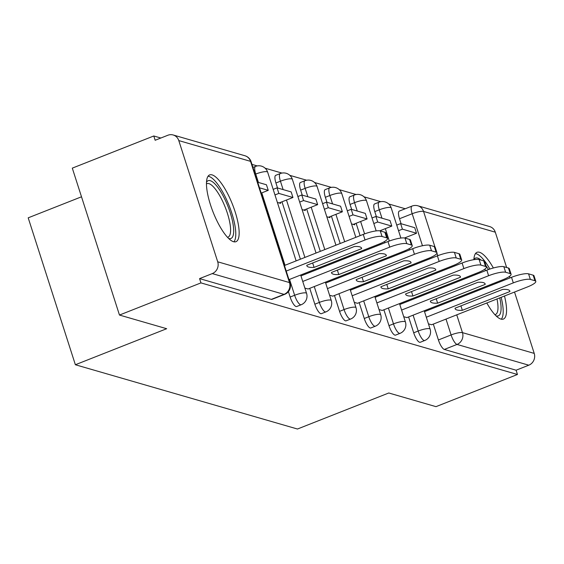 <?xml version="1.0" encoding="UTF-8"?>
<svg xmlns="http://www.w3.org/2000/svg" width="564" height="564" viewBox="0 0 564 564"><rect width="100%" height="100%" fill="white"/><g stroke="black" fill="none" stroke-linecap="round" stroke-linejoin="round"><path stroke-width="0.85" d="M408.604 316.947L413.701 332.802A9.2 2.679 68.5 0 0 419.616 342.292A9.2 2.679 68.5 0 0 420.243 342.285L424.748 340.501A9.2 2.679 -111.5 0 1 424.121 340.508A9.2 2.679 -111.5 0 1 418.199 331.026L413.109 315.17M383.894 309.791L388.984 325.654A9.2 2.679 68.5 0 0 394.906 335.136A9.2 2.679 68.5 0 0 395.533 335.129L400.038 333.352A9.2 2.679 -111.5 0 1 399.411 333.359A9.2 2.679 -111.5 0 1 393.489 323.877L388.399 308.014M359.183 302.642L364.274 318.505A9.2 2.679 68.5 0 0 370.188 327.987A9.2 2.679 68.5 0 0 370.816 327.98L375.321 326.203A9.2 2.679 -111.5 0 1 374.693 326.211A9.2 2.679 -111.5 0 1 368.778 316.721L363.681 300.866M334.466 295.487L339.563 311.349A9.2 2.679 68.5 0 0 345.478 320.831A9.2 2.679 68.5 0 0 346.106 320.824L350.611 319.048A9.2 2.679 -111.5 0 1 349.983 319.055A9.2 2.679 -111.5 0 1 344.061 309.573L338.971 293.71M309.756 288.338L314.846 304.2A9.2 2.679 68.5 0 0 320.768 313.683A9.2 2.679 68.5 0 0 321.395 313.676L325.9 311.899A9.2 2.679 -111.5 0 1 325.273 311.906A9.2 2.679 -111.5 0 1 319.351 302.417L314.261 286.561M288.401 291.637L290.136 297.045A9.2 2.679 68.5 0 0 296.058 306.527A9.2 2.679 68.5 0 0 296.685 306.52L301.183 304.743A9.2 2.679 -111.5 0 1 300.556 304.75A9.2 2.679 -111.5 0 1 294.641 295.268L289.551 279.406M212.085 174.889A35.884 10.434 68.5 0 0 209.639 174.918A35.884 10.434 68.5 0 0 211.712 208.426A35.884 10.434 68.5 0 0 233.538 241.709A35.884 10.434 68.5 0 0 235.985 241.681A35.884 10.434 68.5 0 0 233.905 208.172A35.884 10.434 68.5 0 0 212.085 174.889M493.366 267.985A35.884 10.434 68.5 0 0 479.485 252.277A35.884 10.434 68.5 0 0 477.038 252.305A35.884 10.434 68.5 0 0 473.88 259.673A31.055 9.031 -111.5 0 1 481 260.082M475.508 273.639A35.884 10.434 68.5 0 0 475.72 274.541M480.183 288.697A35.884 10.434 68.5 0 0 480.514 289.551M486.824 302.981A35.884 10.434 68.5 0 0 500.938 319.097A35.884 10.434 68.5 0 0 503.384 319.069A35.884 10.434 68.5 0 0 504.498 296.008M405.241 208.751L388.681 203.957M380.799 201.679L363.97 196.808M356.088 194.524L339.26 189.652M331.378 187.375L314.543 182.503M306.668 180.226L289.833 175.355M281.951 173.07L265.122 168.199M257.24 165.922L251.967 164.392M160.846 138.018L153.789 135.98L155.163 140.26L167.853 135.254A9.2 8.587 -73.9 0 1 173.162 134.979A9.2 8.587 -73.9 0 1 178.795 140.591L217.711 261.802L289.473 282.571L250.557 161.353L178.795 140.591M81.505 196.794L28.2 217.831L75.372 364.746L166.676 328.713L119.469 315.05L200.953 282.895L517.463 374.489L435.979 406.651L388.772 392.988L297.461 429.021L75.372 364.746M119.469 315.05L72.305 168.135L153.789 135.98M499.93 281.894A35.884 10.434 68.5 0 0 499.591 281.041M514.523 292.053L534.221 353.402A9.2 8.587 106.1 0 1 528.785 365.197L516.088 370.21L444.326 349.44A9.2 2.679 -111.5 0 1 438.411 339.958L433.314 324.096M428.781 309.967L428.499 309.093M423.966 294.965L423.684 294.091M419.151 279.963L418.869 279.088M414.329 264.96L414.046 264.086M409.513 249.958L409.119 248.731M405.777 238.311L405.537 237.578M401.096 223.732L399.495 218.74L412.185 213.735A9.2 2.679 -111.5 0 1 411.974 206.093L399.284 211.098A9.2 2.679 68.5 0 0 399.495 218.74M495.305 232.185L423.543 211.422A9.2 8.587 -73.9 0 0 417.91 205.811L489.672 226.58A9.2 8.587 106.1 0 1 495.305 232.185L506.641 267.498M509.489 276.367L509.99 277.925M516.088 370.21L517.463 374.489M199.578 278.609L271.34 299.378A9.2 2.679 68.5 0 0 271.968 299.371L284.665 294.359A9.2 2.679 -111.5 0 1 284.037 294.366L212.275 273.596L199.578 278.609L200.953 282.895M212.275 273.596A9.2 8.587 -73.9 0 0 217.711 261.802M304.877 288.105L308.099 288.994M277.375 202.441L280.611 203.378L280.322 202.469M329.587 295.254L332.809 296.142M302.085 209.589L305.321 210.527L305.032 209.625M354.305 302.41L357.52 303.298M326.796 216.745L330.032 217.676L329.743 216.773M379.015 309.558L382.237 310.447M351.513 223.894L354.749 224.832L354.453 223.929M403.725 316.707L406.947 317.595M404.071 302.819L403.789 301.944M399.256 287.816L398.974 286.935M394.433 272.814L394.151 271.933M389.618 257.804L389.336 256.93M384.803 242.802L384.408 241.582M381.06 231.155L380.827 230.422M376.385 216.583L374.778 211.592L379.283 209.815A9.2 2.679 -111.5 0 1 379.071 202.173L374.574 203.949A9.2 2.679 68.5 0 0 374.778 211.592M379.353 295.663L379.079 294.789M374.538 280.661L374.256 279.786M369.723 265.658L369.441 264.784M364.908 250.656L364.626 249.781M360.086 235.653L356.117 223.273M351.668 209.427L350.068 204.443L354.573 202.659A9.2 2.679 -111.5 0 1 354.361 195.017L349.856 196.801A9.2 2.679 68.5 0 0 350.068 204.443M354.643 288.514L354.361 287.64M349.828 273.512L349.546 272.638M345.013 258.509L344.731 257.628M340.191 243.5L331.399 216.118M326.958 202.279L325.357 197.287L329.862 195.511A9.2 2.679 -111.5 0 1 329.651 187.868L325.146 189.645A9.2 2.679 68.5 0 0 325.357 197.287M329.933 281.358L329.651 280.484M325.118 266.356L324.836 265.482M320.296 251.354L306.689 208.969M302.248 195.123L300.64 190.138L305.145 188.355A9.2 2.679 -111.5 0 1 304.941 180.713L300.436 182.496A9.2 2.679 68.5 0 0 300.64 190.138M305.223 274.21L304.941 273.336M300.401 259.207L281.979 201.813M277.53 187.974L275.93 182.983L280.435 181.206A9.2 2.679 -111.5 0 1 280.223 173.564L275.718 175.341A9.2 2.679 68.5 0 0 275.93 182.983M428.436 323.863L431.657 324.751M288.972 279.638L379.135 244.05A13.804 2.89 162.2 0 0 387.524 238.459A13.804 2.89 162.2 0 0 386.671 237.832L382.075 236.499A13.804 2.89 -17.8 0 0 365.035 239.975L286.223 271.072M361.637 248.632A28.524 5.978 162.2 0 0 361.573 248.16A28.524 5.978 162.2 0 0 354.347 246.517L306.788 265.291A28.524 5.978 -17.8 0 0 306.851 265.757A28.524 5.978 -17.8 0 0 314.077 267.399L361.637 248.632L361.348 247.744M261.188 193.114L268.238 190.336L266.448 184.766L257.699 182.235M268.238 190.336L259.482 187.805M387.524 238.459L385.741 232.89A13.804 2.89 162.2 0 0 384.881 232.262L380.284 230.93A13.804 2.89 -17.8 0 0 363.251 234.405L284.432 265.51M312.653 262.972L314.077 267.399M206.48 182.292A31.055 9.031 -111.5 0 1 220.996 192.091A31.055 9.031 -111.5 0 1 233.433 226.728A31.055 9.031 -111.5 0 1 228.639 238.452M227.511 237.289A28.757 8.361 68.5 0 0 228.039 237.148A28.757 8.361 68.5 0 0 230.359 226.27A28.757 8.361 68.5 0 0 220.369 196.85A28.757 8.361 68.5 0 0 206.932 183.653A28.757 8.361 68.5 0 0 206.445 183.913M233.926 241.808A35.659 10.371 68.5 0 0 235.491 229.266A35.659 10.371 68.5 0 0 224.296 195.024A35.659 10.371 68.5 0 0 208.046 176.229M485.949 265.75A31.055 9.031 -111.5 0 1 488.438 269.55M495.009 282.846A31.055 9.031 -111.5 0 1 495.347 283.699M499.76 297.877A31.055 9.031 -111.5 0 1 500.832 304.116A31.055 9.031 -111.5 0 1 496.038 315.84M494.91 314.677A28.757 8.361 68.5 0 0 495.439 314.536A28.757 8.361 68.5 0 0 497.758 303.658A28.757 8.361 68.5 0 0 496.997 298.969M492.675 284.757A28.757 8.361 68.5 0 0 492.337 283.903M485.646 270.621A28.757 8.361 68.5 0 0 484.744 269.239M501.325 319.196A35.659 10.371 68.5 0 0 502.898 306.654A35.659 10.371 68.5 0 0 501.149 297.327M496.588 283.213A35.659 10.371 68.5 0 0 496.249 282.36M489.876 269.049A35.659 10.371 68.5 0 0 475.452 253.617M308.036 289.015L403.852 251.206A13.804 2.89 162.2 0 0 412.235 245.608A13.804 2.89 162.2 0 0 411.382 244.98L406.785 243.655A13.804 2.89 -17.8 0 0 389.752 247.124L302.741 281.457M386.347 255.781A28.524 5.978 162.2 0 0 386.291 255.309A28.524 5.978 162.2 0 0 379.057 253.673L331.498 272.44A28.524 5.978 -17.8 0 0 331.561 272.913A28.524 5.978 -17.8 0 0 338.788 274.548L386.347 255.781L386.065 254.893M279.117 202.941L292.949 197.485L291.158 191.915L277.065 187.84L273.18 189.37M292.949 197.485L278.849 193.41L277.065 187.84M274.964 194.94L278.849 193.41M412.235 245.608L410.451 240.045A13.804 2.89 162.2 0 0 409.591 239.411L405.001 238.086A13.804 2.89 -17.8 0 0 387.961 241.554L300.957 275.895M337.364 270.128L338.788 274.548M332.746 296.171L428.562 258.354A13.804 2.89 162.2 0 0 436.952 252.764A13.804 2.89 162.2 0 0 436.092 252.136L431.502 250.804A13.804 2.89 -17.8 0 0 414.462 254.279L327.458 288.613M411.057 262.937A28.524 5.978 162.2 0 0 411.001 262.464A28.524 5.978 162.2 0 0 403.775 260.822L356.215 279.596A28.524 5.978 -17.8 0 0 356.272 280.061A28.524 5.978 -17.8 0 0 363.498 281.704L411.057 262.937L410.775 262.048M303.834 210.097L317.659 204.64L315.875 199.071L301.775 194.989L297.891 196.526M317.659 204.64L303.566 200.558L301.775 194.989M299.681 202.088L303.566 200.558M436.952 252.764L435.161 247.194A13.804 2.89 162.2 0 0 434.308 246.567L429.712 245.234A13.804 2.89 -17.8 0 0 412.672 248.71L325.668 283.043M362.081 277.276L363.498 281.704M357.456 303.319L453.273 265.51A13.804 2.89 162.2 0 0 461.662 259.912A13.804 2.89 162.2 0 0 460.802 259.285L456.213 257.959A13.804 2.89 -17.8 0 0 439.173 261.428L352.169 295.762M435.775 270.086A28.524 5.978 162.2 0 0 435.711 269.613A28.524 5.978 162.2 0 0 428.485 267.978L380.926 286.745A28.524 5.978 -17.8 0 0 380.982 287.217A28.524 5.978 -17.8 0 0 388.215 288.853L435.775 270.086L435.486 269.197M328.544 217.246L342.376 211.789L340.586 206.22L326.486 202.145L322.601 203.674M342.376 211.789L328.276 207.707L326.486 202.145M324.392 209.244L328.276 207.707M461.662 259.912L459.879 254.343A13.804 2.89 162.2 0 0 459.018 253.715L454.422 252.39A13.804 2.89 -17.8 0 0 437.389 255.859L350.378 290.192M386.791 284.432L388.215 288.853M382.173 310.475L477.983 272.659A13.804 2.89 162.2 0 0 486.372 267.068A13.804 2.89 162.2 0 0 485.519 266.441L480.923 265.108A13.804 2.89 -17.8 0 0 463.89 268.584L376.879 302.917M460.485 277.234A28.524 5.978 162.2 0 0 460.428 276.769A28.524 5.978 162.2 0 0 453.195 275.126L405.636 293.9A28.524 5.978 -17.8 0 0 405.699 294.366A28.524 5.978 -17.8 0 0 412.926 296.008L460.485 277.234L460.203 276.346M353.254 224.401L367.086 218.945L365.296 213.375L351.203 209.293L347.318 210.83M367.086 218.945L352.986 214.863L351.203 209.293M349.102 216.393L352.986 214.863M486.372 267.068L484.589 261.499A13.804 2.89 162.2 0 0 483.729 260.871L479.139 259.539A13.804 2.89 -17.8 0 0 462.099 263.014L375.095 297.348M411.501 291.581L412.926 296.008M406.884 317.624L502.7 279.814A13.804 2.89 162.2 0 0 511.09 274.217A13.804 2.89 162.2 0 0 510.23 273.589L505.633 272.257A13.804 2.89 -17.8 0 0 488.6 275.733L401.596 310.066M485.195 284.39A28.524 5.978 162.2 0 0 485.139 283.918A28.524 5.978 162.2 0 0 477.912 282.282L430.353 301.049A28.524 5.978 -17.8 0 0 430.41 301.521A28.524 5.978 -17.8 0 0 437.636 303.157L485.195 284.39L484.913 283.502M379.805 230.824L391.797 226.093L390.013 220.524L375.913 216.449L372.029 217.979M391.797 226.093L377.697 222.012L375.913 216.449M373.812 223.548L377.697 222.012M511.09 274.217L509.299 268.647A13.804 2.89 162.2 0 0 508.439 268.02L503.849 266.694A13.804 2.89 -17.8 0 0 486.81 270.163L399.805 304.497M436.219 298.737L437.636 303.157M431.594 324.772L527.41 286.963A13.804 2.89 162.2 0 0 535.8 281.373A13.804 2.89 162.2 0 0 534.94 280.745L530.35 279.413A13.804 2.89 -17.8 0 0 513.31 282.881L426.306 317.222M509.912 291.539A28.524 5.978 162.2 0 0 509.849 291.073A28.524 5.978 162.2 0 0 502.623 289.431L455.063 308.198A28.524 5.978 -17.8 0 0 455.12 308.67A28.524 5.978 -17.8 0 0 462.346 310.313L509.912 291.539L509.623 290.65M404.515 237.98L416.514 233.249L414.723 227.68L400.623 223.598L396.739 225.128M416.514 233.249L402.414 229.167L400.623 223.598M398.529 230.697L402.414 229.167M535.8 281.373L534.009 275.803A13.804 2.89 162.2 0 0 533.156 275.176L528.56 273.843A13.804 2.89 -17.8 0 0 511.527 277.319L424.516 311.652M460.929 305.885L462.346 310.313M413.701 332.802L418.199 331.026A9.2 1.932 -17.8 0 1 429.556 328.713A9.2 1.932 162.2 0 1 430.128 329.129L424.241 310.778M388.984 325.654L393.489 323.877A9.2 1.932 -17.8 0 1 404.846 321.565A9.2 1.932 162.2 0 1 405.417 321.981L399.524 303.622M364.274 318.505L368.778 316.721A9.2 1.932 -17.8 0 1 380.136 314.409A9.2 1.932 162.2 0 1 380.707 314.825L374.813 296.474M339.563 311.349L344.061 309.573A9.2 1.932 -17.8 0 1 355.426 307.26A9.2 1.932 162.2 0 1 355.997 307.676L350.103 289.318M314.846 304.2L319.351 302.417A9.2 1.932 -17.8 0 1 330.708 300.104A9.2 1.932 162.2 0 1 331.279 300.527L325.386 282.169M290.136 297.045L294.641 295.268A9.2 1.932 -17.8 0 1 305.998 292.956A9.2 1.932 162.2 0 1 306.569 293.372L300.675 275.013M438.411 339.958L451.101 334.945L446.011 319.09M441.478 304.962L441.196 304.081M436.656 289.959L436.374 289.078M431.841 274.95L431.559 274.076M427.026 259.948L426.744 259.073M422.464 245.742L412.185 213.735A9.2 1.932 162.2 0 1 423.543 211.422L434.922 246.863M436.952 253.173L437.763 255.711M442.303 269.839L442.578 270.713M447.118 284.841L447.4 285.715M451.933 299.844L452.215 300.718M456.748 314.846L462.459 332.633L534.221 353.402M408.576 301.042L408.294 300.161M403.754 286.04L403.479 285.158M398.938 271.03L398.656 270.156M394.123 256.028L393.841 255.154M389.308 241.047L385.332 228.646M381.976 218.205L379.283 209.815A9.2 1.932 162.2 0 1 390.64 207.503A9.2 1.932 162.2 0 1 391.212 207.919A9.2 9.2 0 0 0 379.071 202.173M383.858 293.886L383.583 293.012M379.043 278.884L378.761 278.01M374.228 263.882L373.946 263.007M369.413 248.879L369.131 248.005M364.598 233.891L360.622 221.497M357.266 211.049L354.573 202.659A9.2 1.932 162.2 0 1 365.93 200.347A9.2 1.932 162.2 0 1 366.501 200.763A9.2 9.2 0 0 0 354.361 195.017M359.148 286.738L358.866 285.856M354.333 271.735L354.051 270.854M349.518 256.726L349.236 255.852M344.696 241.723L335.904 214.341M332.556 203.9L329.862 195.511A9.2 1.932 162.2 0 1 341.22 193.198A9.2 1.932 162.2 0 1 341.791 193.614A9.2 9.2 0 0 0 329.651 187.868M334.438 279.582L334.156 278.708M329.623 264.579L329.341 263.705M324.801 249.577L311.194 207.192M307.838 196.744L305.145 188.355A9.2 1.932 162.2 0 1 316.503 186.042A9.2 1.932 162.2 0 1 317.074 186.465A9.2 9.2 0 0 0 304.941 180.713M309.721 272.433L309.446 271.559M304.905 257.431L286.484 200.037M283.128 189.596L280.435 181.206A9.2 1.932 162.2 0 1 291.792 178.894A9.2 1.932 162.2 0 1 292.363 179.31A9.2 9.2 0 0 0 280.223 173.564M285.01 265.277L261.767 192.888M258.418 182.44L255.725 174.057A9.2 2.679 -111.5 0 1 255.513 166.415L252.94 167.423M255.147 174.283L255.725 174.057A9.2 1.932 162.2 0 1 267.082 171.738A9.2 1.932 162.2 0 1 267.653 172.161A9.2 9.2 0 0 0 255.513 166.415M271.34 299.378L284.037 294.366A9.2 8.587 106.1 0 0 289.473 282.571A9.2 1.932 -17.8 0 1 290.044 282.987L251.128 161.776A9.2 9.2 0 0 0 244.924 155.749L173.162 134.979M444.326 349.44L457.023 344.435A9.2 2.679 -111.5 0 1 451.101 334.945A9.2 1.932 162.2 0 1 462.459 332.633A9.2 8.587 106.1 0 1 457.023 344.435L528.785 365.197M244.924 155.749A9.2 8.587 -73.9 0 1 250.557 161.353A9.2 1.932 -17.8 0 1 251.128 161.776M363.251 234.405L365.035 239.975M384.881 232.262L386.671 237.832M380.284 230.93L382.075 236.499M387.961 241.554L389.752 247.124M409.591 239.411L411.382 244.98M405.001 238.086L406.785 243.655M412.672 248.71L414.462 254.279M434.308 246.567L436.092 252.136M429.712 245.234L431.502 250.804M437.389 255.859L439.173 261.428M459.018 253.715L460.802 259.285M454.422 252.39L456.213 257.959M462.099 263.014L463.89 268.584M483.729 260.871L485.519 266.441M479.139 259.539L480.923 265.108M486.81 270.163L488.6 275.733M508.439 268.02L510.23 273.589M503.849 266.694L505.633 272.257M511.527 277.319L513.31 282.881M533.156 275.176L534.94 280.745M528.56 273.843L530.35 279.413M267.653 172.161L296.142 260.885M301.183 304.743A9.2 9.2 0 0 0 306.569 293.372M292.363 179.31L316.037 253.039M320.571 267.167L320.853 268.041M325.9 311.899A9.2 9.2 0 0 0 331.279 300.527M317.074 186.465L335.933 245.185M340.466 259.313L340.748 260.187M345.281 274.315L345.563 275.19M350.611 319.048A9.2 9.2 0 0 0 355.997 307.676M341.791 193.614L355.828 237.331M360.361 251.459L360.643 252.341M365.176 266.462L365.458 267.343M369.998 281.471L370.28 282.345M375.321 326.203A9.2 9.2 0 0 0 380.707 314.825M366.501 200.763L376.181 230.902M380.256 243.599L380.538 244.487M385.071 258.615L385.353 259.489M389.893 273.618L390.175 274.492M394.708 288.62L394.99 289.494M400.038 333.352A9.2 9.2 0 0 0 405.417 321.981M391.212 207.919L400.891 238.057M404.966 250.747L405.248 251.636M409.788 265.764L410.07 266.638M414.603 280.766L414.885 281.647M419.419 295.776L419.701 296.65M424.748 340.501A9.2 9.2 0 0 0 430.128 329.129M417.91 205.811A9.2 9.2 0 0 0 411.974 206.093M284.665 294.359A9.2 9.2 0 0 0 290.044 282.987"/></g></svg>
